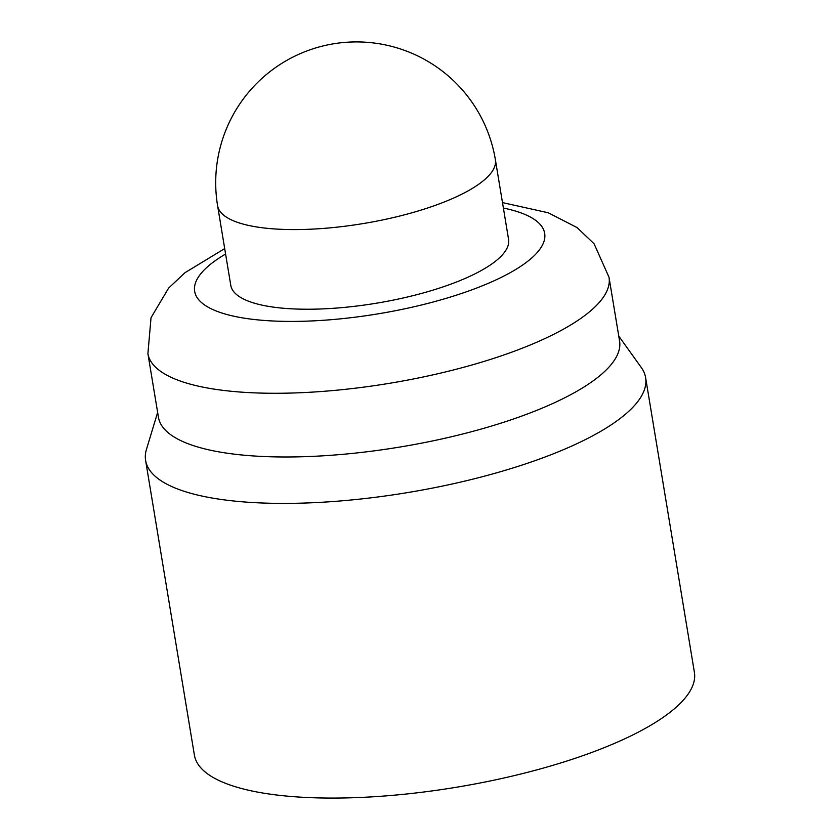 <?xml version="1.0" encoding="UTF-8"?>
<svg xmlns="http://www.w3.org/2000/svg" width="840" height="840" viewBox="0 0 840 840"><rect width="100%" height="100%" fill="white"/><g stroke="black" fill="none" stroke-linecap="round" stroke-linejoin="round"><path stroke-width="1.26" d="M157.647 412.44L146.444 449.421A253.407 74.54 -9.4 0 0 145.603 460.404L194.387 755.076A253.407 74.54 -9.4 0 0 566.822 761.04A253.407 74.54 -9.4 0 0 694.397 672.294L645.614 377.632A253.407 74.54 -9.4 0 0 641.277 367.51L618.765 336.105M145.603 460.404A253.407 74.54 -9.4 0 0 518.038 466.368A253.407 74.54 -9.4 0 0 645.614 377.632M147.903 353.619L158.456 417.333A233.698 68.743 -9.4 0 0 501.921 422.835A233.698 68.743 -9.4 0 0 619.574 340.998L609.021 277.284A233.698 68.743 170.6 0 1 491.379 359.121A233.698 68.743 170.6 0 1 147.903 353.619L151.032 317.688L168.63 288.078L185.073 272.643L224.7 248.588M217.591 205.695L230.78 285.338A140.784 41.412 -9.4 0 0 437.693 288.656A140.784 41.412 -9.4 0 0 508.568 239.358L495.38 159.705A140.784 140.784 0 0 0 313.582 48.615A140.784 140.784 0 0 0 217.591 205.695A140.784 41.412 -9.4 0 0 424.505 209.013A140.784 41.412 -9.4 0 0 495.38 159.705M225.593 254.027A177.387 52.175 -9.4 0 0 240.083 317.457A177.387 52.175 -9.4 0 0 455.375 295.491A177.387 52.175 -9.4 0 0 503.381 208.037M609.021 277.284L594.09 243.779L577.08 227.588L548.226 212.772L502.478 202.597"/></g></svg>
